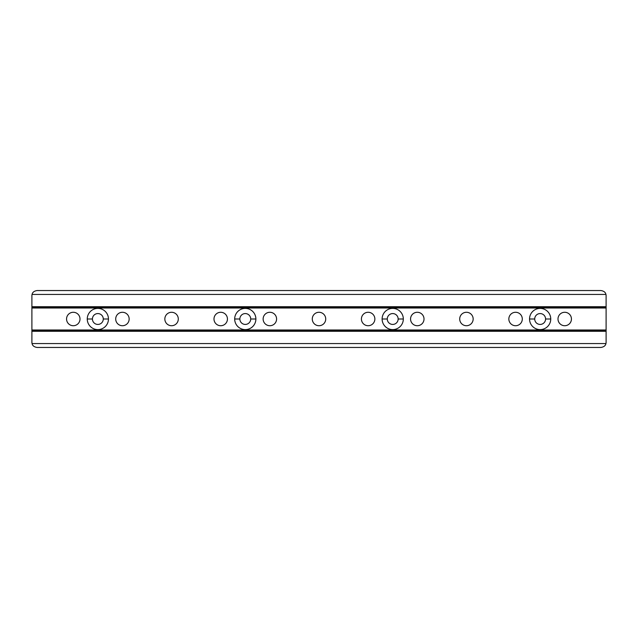 <?xml version="1.0" encoding="UTF-8"?>
<svg xmlns="http://www.w3.org/2000/svg" width="638" height="638" viewBox="0 0 638 638"><rect width="100%" height="100%" fill="white"/><g stroke="black" fill="none" stroke-linecap="round" stroke-linejoin="round"><path stroke-width="0.96" d="M31.9 342.279L31.9 331.289L606.1 331.289L606.1 330.636L31.9 330.636L606.1 330.636L606.1 331.289L31.9 331.289L31.9 329.99L606.1 329.99L606.1 330.636L606.1 329.99L31.9 329.99L31.9 308.01L606.1 308.01L606.1 329.99L606.1 308.01L31.9 308.01L31.9 307.364L606.1 307.364L606.1 308.01L606.1 306.711L31.9 306.711L606.1 306.711L606.1 307.364L31.9 307.364L31.9 295.721A5.176 5.176 0 0 1 32.067 294.429C32.49 292.3 34.157 291.008 37.076 290.545C34.157 291.008 32.49 292.3 32.067 294.429A5.176 5.176 0 0 0 31.9 295.721A5.176 5.176 0 0 1 32.067 294.429L605.933 294.429C605.51 292.3 603.843 291.008 600.924 290.545C603.843 291.008 605.51 292.3 605.933 294.429A5.176 5.176 0 0 1 606.1 295.721A5.176 5.176 0 0 0 605.933 294.429A5.176 5.176 0 0 1 606.1 295.721L606.1 306.711L606.1 295.721A5.176 5.176 0 0 0 605.933 294.429L32.067 294.429A5.176 5.176 0 0 0 31.9 295.721L31.9 342.279A5.176 5.176 0 0 0 32.067 343.571C32.482 345.692 34.149 346.984 37.076 347.455C34.149 346.984 32.482 345.692 32.067 343.571A5.176 5.176 0 0 1 31.9 342.279A5.176 5.176 0 0 0 32.067 343.571L605.933 343.571C605.518 345.692 603.851 346.984 600.924 347.455C603.851 346.984 605.518 345.692 605.933 343.571A5.176 5.176 0 0 0 606.1 342.279A5.176 5.176 0 0 1 605.933 343.571A5.176 5.176 0 0 0 606.1 342.279L606.1 331.289L606.1 342.279M32.067 343.571L605.933 343.571M325.723 319A6.723 6.723 0 0 1 319 325.723A6.723 6.723 0 0 1 312.277 319A6.723 6.723 0 0 1 319 312.277A6.723 6.723 0 0 1 325.723 319A6.723 6.723 0 0 0 319 312.277A6.723 6.723 0 0 0 312.277 319A6.723 6.723 0 0 0 319 325.723A6.723 6.723 0 0 0 325.723 319M374.865 319A6.723 6.723 0 0 1 368.142 325.723A6.723 6.723 0 0 1 361.419 319A6.723 6.723 0 0 1 368.142 312.277A6.723 6.723 0 0 1 374.865 319A6.723 6.723 0 0 0 368.142 312.277A6.723 6.723 0 0 0 361.419 319A6.723 6.723 0 0 0 368.142 325.723A6.723 6.723 0 0 0 374.865 319M424.015 319A6.723 6.723 0 0 1 417.284 325.723A6.723 6.723 0 0 1 410.561 319A6.723 6.723 0 0 1 417.284 312.277A6.723 6.723 0 0 1 424.015 319A6.723 6.723 0 0 0 417.284 312.277A6.723 6.723 0 0 0 410.561 319A6.723 6.723 0 0 0 417.284 325.723A6.723 6.723 0 0 0 424.015 319M473.157 319A6.723 6.723 0 0 1 466.426 325.723A6.723 6.723 0 0 1 459.703 319A6.723 6.723 0 0 1 466.426 312.277A6.723 6.723 0 0 1 473.157 319A6.723 6.723 0 0 0 466.426 312.277A6.723 6.723 0 0 0 459.703 319A6.723 6.723 0 0 0 466.426 325.723A6.723 6.723 0 0 0 473.157 319M522.299 319A6.723 6.723 0 0 1 515.576 325.723A6.723 6.723 0 0 1 508.845 319A6.723 6.723 0 0 1 515.576 312.277A6.723 6.723 0 0 1 522.299 319A6.723 6.723 0 0 0 515.576 312.277A6.723 6.723 0 0 0 508.845 319A6.723 6.723 0 0 0 515.576 325.723A6.723 6.723 0 0 0 522.299 319M571.441 319A6.723 6.723 0 0 1 564.718 325.723A6.723 6.723 0 0 1 557.995 319A6.723 6.723 0 0 1 564.718 312.277A6.723 6.723 0 0 1 571.441 319A6.723 6.723 0 0 0 564.718 312.277A6.723 6.723 0 0 0 557.995 319A6.723 6.723 0 0 0 564.718 325.723A6.723 6.723 0 0 0 571.441 319M276.581 319A6.723 6.723 0 0 1 269.858 325.723A6.723 6.723 0 0 1 263.135 319A6.723 6.723 0 0 1 269.858 312.277A6.723 6.723 0 0 1 276.581 319A6.723 6.723 0 0 0 269.858 312.277A6.723 6.723 0 0 0 263.135 319A6.723 6.723 0 0 0 269.858 325.723A6.723 6.723 0 0 0 276.581 319M227.439 319A6.723 6.723 0 0 1 220.716 325.723A6.723 6.723 0 0 1 213.985 319A6.723 6.723 0 0 1 220.716 312.277A6.723 6.723 0 0 1 227.439 319A6.723 6.723 0 0 0 220.716 312.277A6.723 6.723 0 0 0 213.985 319A6.723 6.723 0 0 0 220.716 325.723A6.723 6.723 0 0 0 227.439 319M178.297 319A6.723 6.723 0 0 1 171.574 325.723A6.723 6.723 0 0 1 164.843 319A6.723 6.723 0 0 1 171.574 312.277A6.723 6.723 0 0 1 178.297 319A6.723 6.723 0 0 0 171.574 312.277A6.723 6.723 0 0 0 164.843 319A6.723 6.723 0 0 0 171.574 325.723A6.723 6.723 0 0 0 178.297 319M129.155 319A6.723 6.723 0 0 1 122.424 325.723A6.723 6.723 0 0 1 115.701 319A6.723 6.723 0 0 1 122.424 312.277A6.723 6.723 0 0 1 129.155 319A6.723 6.723 0 0 0 122.424 312.277A6.723 6.723 0 0 0 115.701 319A6.723 6.723 0 0 0 122.424 325.723A6.723 6.723 0 0 0 129.155 319M80.005 319A6.723 6.723 0 0 1 73.282 325.723A6.723 6.723 0 0 1 66.559 319A6.723 6.723 0 0 1 73.282 312.277A6.723 6.723 0 0 1 80.005 319A6.723 6.723 0 0 0 73.282 312.277A6.723 6.723 0 0 0 66.559 319A6.723 6.723 0 0 0 73.282 325.723A6.723 6.723 0 0 0 80.005 319M382.114 319A10.607 10.607 0 0 1 392.713 308.393A10.607 10.607 0 0 1 403.32 319A10.607 10.607 0 0 1 392.713 329.607A10.607 10.607 0 0 1 382.114 319A10.607 10.607 0 0 0 392.713 329.607A10.607 10.607 0 0 0 403.32 319L398.144 319A5.431 5.431 0 0 1 392.713 324.431A5.431 5.431 0 0 1 387.282 319A5.431 5.431 0 0 0 392.713 324.431A5.431 5.431 0 0 0 398.144 319L403.32 319A10.607 10.607 0 0 0 392.713 308.393A10.607 10.607 0 0 0 382.114 319L387.282 319L382.114 319M529.54 319A10.607 10.607 0 0 1 540.147 308.393A10.607 10.607 0 0 1 550.746 319A10.607 10.607 0 0 1 540.147 329.607A10.607 10.607 0 0 1 529.54 319A10.607 10.607 0 0 0 540.147 329.607A10.607 10.607 0 0 0 550.746 319L545.578 319A5.431 5.431 0 0 1 540.147 324.431A5.431 5.431 0 0 1 534.716 319A5.431 5.431 0 0 0 540.147 324.431A5.431 5.431 0 0 0 545.578 319L550.746 319A10.607 10.607 0 0 0 540.147 308.393A10.607 10.607 0 0 0 529.54 319L534.716 319L529.54 319M234.68 319A10.607 10.607 0 0 1 245.287 308.393A10.607 10.607 0 0 1 255.886 319A10.607 10.607 0 0 1 245.287 329.607A10.607 10.607 0 0 1 234.68 319A10.607 10.607 0 0 0 245.287 329.607A10.607 10.607 0 0 0 255.886 319L250.718 319A5.431 5.431 0 0 1 245.287 324.431A5.431 5.431 0 0 1 239.856 319A5.431 5.431 0 0 0 245.287 324.431A5.431 5.431 0 0 0 250.718 319L255.886 319A10.607 10.607 0 0 0 245.287 308.393A10.607 10.607 0 0 0 234.68 319L239.856 319L234.68 319M108.46 319A10.607 10.607 0 0 1 97.853 329.607A10.607 10.607 0 0 1 87.254 319A10.607 10.607 0 0 1 97.853 308.393A10.607 10.607 0 0 1 108.46 319L103.284 319A5.431 5.431 0 0 1 97.853 324.431A5.431 5.431 0 0 1 92.422 319A5.431 5.431 0 0 0 97.853 324.431A5.431 5.431 0 0 0 103.284 319L108.46 319A10.607 10.607 0 0 0 97.853 308.393A10.607 10.607 0 0 0 87.254 319A10.607 10.607 0 0 0 97.853 329.607A10.607 10.607 0 0 0 108.46 319M387.282 319A5.431 5.431 0 0 1 392.713 313.569A5.431 5.431 0 0 1 398.144 319A5.431 5.431 0 0 0 392.713 313.569A5.431 5.431 0 0 0 387.282 319M534.716 319A5.431 5.431 0 0 1 540.147 313.569A5.431 5.431 0 0 1 545.578 319A5.431 5.431 0 0 0 540.147 313.569A5.431 5.431 0 0 0 534.716 319M239.856 319A5.431 5.431 0 0 1 245.287 313.569A5.431 5.431 0 0 1 250.718 319A5.431 5.431 0 0 0 245.287 313.569A5.431 5.431 0 0 0 239.856 319M92.422 319L87.254 319L92.422 319A5.431 5.431 0 0 1 97.853 313.569A5.431 5.431 0 0 1 103.284 319A5.431 5.431 0 0 0 97.853 313.569A5.431 5.431 0 0 0 92.422 319M600.924 347.455L37.076 347.455M600.924 290.545L37.076 290.545"/></g></svg>
